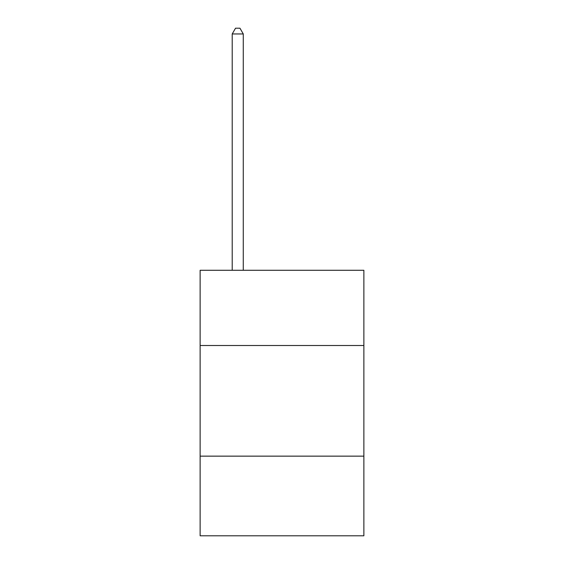 <?xml version="1.0" encoding="UTF-8"?>
<svg xmlns="http://www.w3.org/2000/svg" width="564" height="564" viewBox="0 0 564 564"><rect width="100%" height="100%" fill="white"/><g stroke="black" fill="none" stroke-linecap="round" stroke-linejoin="round"><path stroke-width="0.85" d="M363.872 345.506L363.872 270.276L200.128 270.276L200.128 345.506L363.872 345.506L363.872 535.8L200.128 535.8L200.128 345.506M363.872 456.142L200.128 456.142M243.274 270.276L243.274 33.953L232.213 33.953L232.213 270.276M232.213 33.953L235.533 28.2L239.961 28.2L243.274 33.953"/></g></svg>
